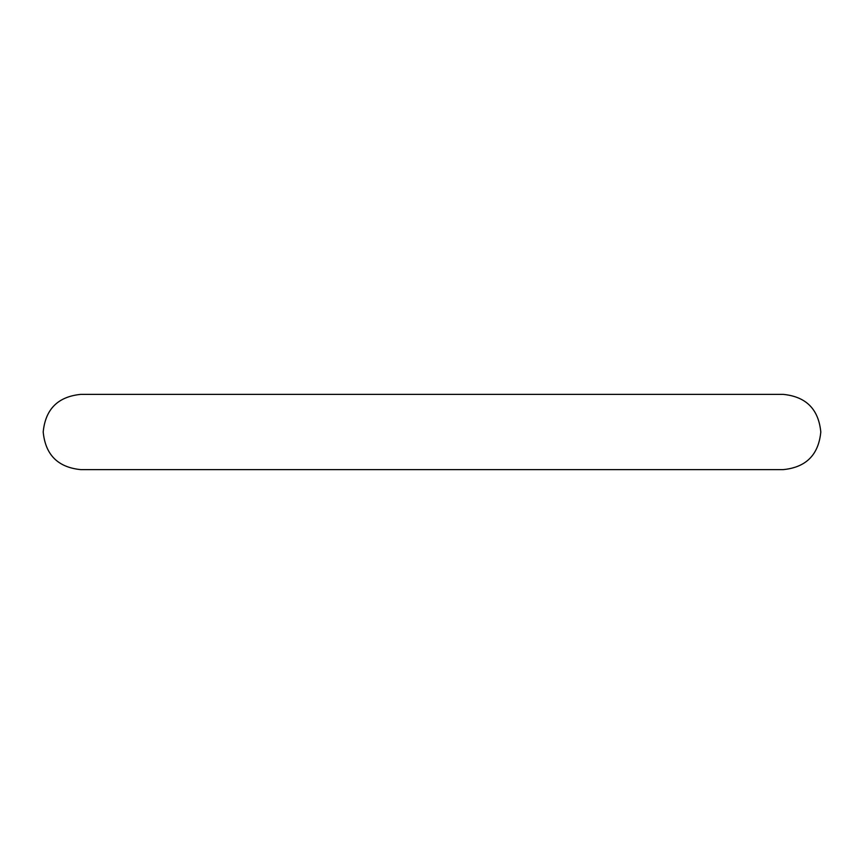 <?xml version="1.0" encoding="UTF-8"?>
<svg xmlns="http://www.w3.org/2000/svg" width="864" height="864" viewBox="0 0 864 864"><rect width="100%" height="100%" fill="white"/><g stroke="black" fill="none" stroke-linecap="round" stroke-linejoin="round"><path stroke-width="1.3" d="M432 469.627L80.827 469.627C57.974 467.392 45.425 454.853 43.2 432C45.425 409.147 57.974 396.608 80.827 394.373L783.173 394.373C806.026 396.608 818.575 409.147 820.8 432C818.575 454.853 806.026 467.392 783.173 469.627L432 469.627"/></g></svg>
